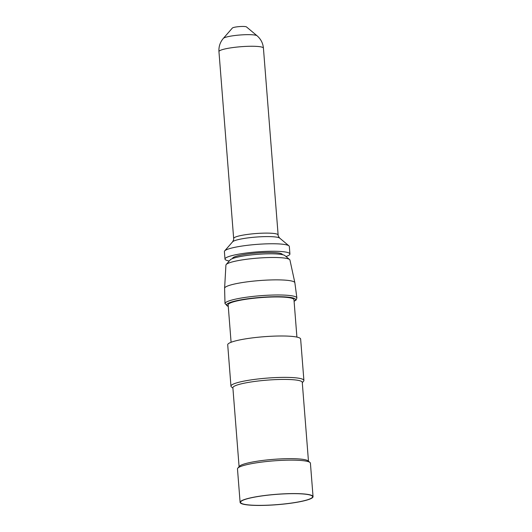 <?xml version="1.0" encoding="UTF-8"?>
<svg xmlns="http://www.w3.org/2000/svg" width="532" height="532" viewBox="0 0 532 532"><rect width="100%" height="100%" fill="white"/><g stroke="black" fill="none" stroke-linecap="round" stroke-linejoin="round"><path stroke-width="0.8" d="M308.467 461.211L302.262 382.328A34.799 4.948 175.5 0 0 267.184 380.127A34.799 4.948 175.5 0 0 232.883 387.788L239.087 466.67M302.289 382.688L303.579 381.205A36.582 5.207 175.5 0 0 303.898 380.427A36.582 5.207 175.5 0 0 267.024 378.112A36.582 5.207 175.5 0 0 230.961 386.172A36.582 5.207 175.5 0 0 231.4 386.884L232.91 388.147M313.049 496.642L310.415 463.186A36.582 5.207 175.5 0 0 309.976 462.474L308.081 460.885A34.799 4.948 175.5 0 0 273.415 459.362A34.799 4.948 175.5 0 0 239.42 466.291L237.797 468.153A36.582 5.207 175.5 0 0 237.478 468.925L240.112 502.381A36.582 5.207 175.5 0 0 245.372 504.622A36.582 5.207 175.5 0 0 286.575 503.764A36.582 5.207 175.5 0 0 313.049 496.642A36.582 5.207 175.5 0 0 276.168 494.328A36.582 5.207 175.5 0 0 240.112 502.381M309.976 462.474A36.582 5.207 175.5 0 0 273.534 460.872A36.582 5.207 175.5 0 0 237.797 468.153M245.751 504.555A36.136 5.14 175.5 0 0 288.923 503.405A36.136 5.14 175.5 0 0 312.171 495.97A36.136 5.14 175.5 0 0 276.175 494.388A36.136 5.14 175.5 0 0 240.87 501.583A36.136 5.14 175.5 0 0 245.751 504.555M246.469 26.913A7.135 1.017 175.5 0 0 239.36 26.6A7.135 1.017 175.5 0 0 232.384 28.023L223.334 38.397A17.077 2.427 175.5 0 1 240.018 34.999A17.077 2.427 175.5 0 1 257.036 35.75L246.469 26.913M285.99 256.537A32.565 4.635 175.5 0 0 289.92 253.964L289.328 246.482A32.565 4.635 175.5 0 0 288.942 245.844A32.565 4.635 175.5 0 0 256.504 244.414A32.565 4.635 175.5 0 0 224.684 250.898A32.565 4.635 175.5 0 0 224.398 251.589L224.989 259.077A32.565 4.635 175.5 0 0 229.272 260.999M289.92 253.964A32.565 4.635 175.5 0 0 257.089 251.902A32.565 4.635 175.5 0 0 224.989 259.077M282.366 254.635L282.359 254.562A24.984 3.551 175.5 0 0 257.175 252.979A24.984 3.551 175.5 0 0 232.55 258.479L232.557 258.559M296.909 337.095L293.97 299.709A33.011 4.695 175.5 0 0 260.687 297.621A33.011 4.695 175.5 0 0 228.148 304.889L231.088 342.276M303.898 380.427L300.64 339.05A36.582 5.207 175.5 0 0 263.766 336.729A36.582 5.207 175.5 0 0 227.709 344.789L230.961 386.172M294.861 282.711L289.947 260.075A32.12 4.569 175.5 0 0 289.574 259.536L284.833 255.566A27.657 3.937 175.5 0 0 257.282 254.356A27.657 3.937 175.5 0 0 230.263 259.862L226.2 264.524A32.12 4.569 175.5 0 0 225.92 265.116L224.604 288.238A35.245 5.014 175.5 0 0 224.604 288.297L224.996 303.606A36.056 5.127 -4.5 0 1 260.54 295.706A36.056 5.127 -4.5 0 1 296.883 297.953L294.868 282.771A35.245 5.014 175.5 0 0 294.861 282.711A35.245 5.014 175.5 0 0 259.35 280.577A35.245 5.014 175.5 0 0 224.604 288.238M289.574 259.536A32.12 4.569 175.5 0 0 257.581 258.126A32.12 4.569 175.5 0 0 226.2 264.524M257.036 35.75C260.833 39.036 262.961 43.159 263.426 48.126A22.304 3.172 175.5 0 0 240.936 46.71A22.304 3.172 175.5 0 0 218.951 51.624C218.639 46.65 220.095 42.241 223.334 38.397M263.426 48.126L278.13 234.971A22.304 3.172 175.5 0 0 255.646 233.561A22.304 3.172 175.5 0 0 233.661 238.476L218.951 51.624M278.13 234.971C277.93 235.457 278.449 236.507 279.706 238.117A23.873 3.398 175.5 0 0 255.925 237.073A23.873 3.398 175.5 0 0 232.597 241.827C233.588 240.038 233.94 238.921 233.661 238.476M294.083 301.192A34.627 4.928 175.5 0 0 260.673 297.388A34.627 4.928 175.5 0 0 228.261 306.372M232.597 241.827L224.684 250.898M279.706 238.117L288.942 245.844M294.096 301.325L296.071 300.035L296.883 297.953M224.996 303.606L228.275 306.505"/></g></svg>
